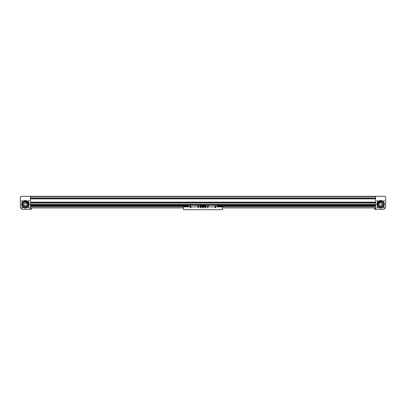 <?xml version="1.0" encoding="UTF-8"?>
<svg xmlns="http://www.w3.org/2000/svg" width="406" height="406" viewBox="0 0 406 406"><rect width="100%" height="100%" fill="white"/><g stroke="black" fill="none" stroke-linecap="round" stroke-linejoin="round"><path stroke-width="0.61" d="M188.435 205.822L30.663 205.822L30.663 204.736L375.55 204.736L375.337 205.822L217.565 205.822M30.45 196.276L375.55 196.276L375.55 209.384L382.741 209.384A2.959 2.959 0 0 0 385.7 206.426L385.7 197.123L384.852 196.276L30.45 196.276L375.55 196.276L30.45 196.276L375.55 196.276L30.45 196.276L30.45 209.384L23.259 209.384A2.959 2.959 0 0 1 20.3 206.426L20.3 197.123L21.148 196.276L30.45 196.276M30.45 198.047L375.55 198.047L30.45 198.047M30.45 198.732L375.55 198.732L30.45 198.732M30.45 202.274L375.55 202.274L30.45 202.274M30.45 202.964L375.55 202.964L30.45 202.964M384.36 207.75A0.294 0.294 0 0 0 384.066 207.456A0.294 0.294 0 0 0 383.766 207.75A0.294 0.294 0 0 0 384.066 208.045A0.294 0.294 0 0 0 384.36 207.75M384.36 200.874A0.294 0.294 0 0 0 384.066 200.574A0.294 0.294 0 0 0 383.766 200.874A0.294 0.294 0 0 0 384.066 201.168A0.294 0.294 0 0 0 384.36 200.874M377.484 207.75A0.294 0.294 0 0 0 377.184 207.456A0.294 0.294 0 0 0 376.89 207.75A0.294 0.294 0 0 0 377.184 208.045A0.294 0.294 0 0 0 377.484 207.75L376.89 207.75M376.905 207.654L377.463 207.654M377.484 200.874A0.294 0.294 0 0 0 377.184 200.574A0.294 0.294 0 0 0 376.89 200.874L377.484 200.874L376.89 200.874A0.294 0.294 0 0 0 377.184 201.168A0.294 0.294 0 0 0 377.484 200.874L376.89 200.874M377.463 200.97L376.905 200.97L377.463 200.97M384.431 204.309A3.806 3.806 0 0 0 380.625 200.503A3.806 3.806 0 0 0 376.819 204.309A3.806 3.806 0 0 0 380.625 208.116A3.806 3.806 0 0 0 384.431 204.309M378.803 200.97L380.062 200.549L378.179 201.391M379.559 205.142A1.355 1.355 0 0 0 381.457 205.38A1.355 1.355 0 0 0 380.168 203.036L379.955 202.761L379.285 203.284L379.498 203.558A1.355 1.355 0 0 0 379.559 205.142M380.285 206.613A2.324 2.324 0 0 0 382.457 202.878A2.324 2.324 0 0 0 379.194 202.477A2.324 2.324 0 0 0 378.793 205.74A2.324 2.324 0 0 0 382.056 206.146A2.324 2.324 0 0 0 382.457 202.878A2.324 2.324 0 0 1 382.924 204.649A2.324 2.324 0 0 0 378.651 203.076M378.326 203.974A2.324 2.324 0 0 1 380.965 202.01A2.324 2.324 0 0 0 378.793 205.74M383.289 204.35L383.259 204.7A2.664 2.664 0 0 1 380.234 206.948A2.664 2.664 0 0 1 377.991 203.924A2.664 2.664 0 0 1 381.016 201.675A2.664 2.664 0 0 1 383.259 204.7L383.188 205.045M377.169 204.578A3.466 3.466 0 0 0 384.056 204.817A3.466 3.466 0 0 0 382.213 201.229M377.032 203.051A3.806 3.806 0 0 1 380.858 200.513A3.953 3.953 0 0 0 379.422 200.731L379.468 201.401A3.314 3.314 0 0 1 381.944 201.386L382.305 201.249A3.497 3.497 0 0 1 382.559 207.222A3.497 3.497 0 0 1 377.149 204.67L377.418 204.391A3.314 3.314 0 0 1 378.397 202.112L377.793 201.812A3.953 3.953 0 0 0 377.032 203.051A3.806 3.806 0 0 1 380.858 200.513M380.224 200.868A3.466 3.466 0 0 0 379.93 200.914M379.443 201.051A3.466 3.466 0 0 0 378.077 201.955M377.763 202.35A3.466 3.466 0 0 0 377.605 202.604M377.961 204.274L378.062 203.579M380.589 206.974L379.894 206.872M381.27 206.898L381.909 206.644M382.914 205.675L382.477 206.228M380.661 201.645L381.356 201.752M383.208 203.665L382.954 203.015M21.64 207.75A0.294 0.294 0 0 1 21.934 207.456A0.294 0.294 0 0 1 22.234 207.75A0.294 0.294 0 0 1 21.934 208.045A0.294 0.294 0 0 1 21.64 207.75M21.64 200.874A0.294 0.294 0 0 1 21.934 200.574A0.294 0.294 0 0 1 22.234 200.874A0.294 0.294 0 0 1 21.934 201.168A0.294 0.294 0 0 1 21.64 200.874M28.516 207.75L29.11 207.75L28.516 207.75A0.294 0.294 0 0 1 28.816 207.456A0.294 0.294 0 0 1 29.11 207.75A0.294 0.294 0 0 1 28.816 208.045A0.294 0.294 0 0 1 28.516 207.75L29.11 207.75L28.516 207.75M29.095 207.654L28.577 207.573M28.542 200.985L29.11 200.874A0.294 0.294 0 0 1 28.816 201.168A0.294 0.294 0 0 1 28.516 200.874A0.294 0.294 0 0 1 28.816 200.574A0.294 0.294 0 0 1 29.11 200.874L28.516 200.874L29.085 200.752M28.537 200.97L29.105 200.929M21.569 204.309A3.806 3.806 0 0 1 25.375 200.503A3.806 3.806 0 0 1 29.181 204.309A3.806 3.806 0 0 1 25.375 208.116A3.806 3.806 0 0 1 21.569 204.309M27.197 200.97L25.938 200.549M26.111 200.574L26.974 200.858M26.441 205.142A1.355 1.355 0 0 1 24.543 205.38A1.355 1.355 0 0 1 25.832 203.036L26.045 202.761L26.715 203.284L26.502 203.558A1.355 1.355 0 0 1 26.441 205.142M26.608 206.284A2.324 2.324 0 0 1 23.401 205.543A2.324 2.324 0 0 0 26.608 206.284A2.324 2.324 0 0 0 27.349 203.076A2.324 2.324 0 0 0 23.543 202.878A2.324 2.324 0 0 1 26.806 202.477A2.324 2.324 0 0 1 27.207 205.74A2.324 2.324 0 0 1 23.944 206.146A2.324 2.324 0 0 1 24.142 202.34A2.324 2.324 0 0 1 27.207 205.74A2.324 2.324 0 0 0 27.674 203.974A2.324 2.324 0 0 1 27.207 205.74M27.674 203.974A2.324 2.324 0 0 0 25.035 202.01A2.324 2.324 0 0 1 27.674 203.974M23.964 202.051L23.675 202.259L23.964 202.051A2.664 2.664 0 0 1 27.633 202.898A2.664 2.664 0 0 1 26.786 206.573A2.664 2.664 0 0 1 23.117 205.725A2.664 2.664 0 0 1 23.964 202.051L24.274 201.883M23.787 201.229A3.466 3.466 0 0 0 22.437 206.146A3.466 3.466 0 0 0 28.831 204.578M28.395 202.604A3.466 3.466 0 0 0 28.237 202.35M27.923 201.955A3.466 3.466 0 0 0 26.557 201.051M26.07 200.914A3.466 3.466 0 0 0 25.776 200.868M25.142 200.513A3.806 3.806 0 0 1 28.968 203.051A3.953 3.953 0 0 0 28.207 201.812L27.603 202.112A3.309 3.309 0 0 1 28.582 204.391L28.851 204.67A3.497 3.497 0 0 1 23.441 207.222A3.497 3.497 0 0 1 23.695 201.249L24.055 201.386A3.314 3.314 0 0 1 26.532 201.401L26.578 200.731A3.953 3.953 0 0 0 25.142 200.513M26.786 206.573L26.476 206.735M27.542 205.862L27.867 205.258M27.801 203.203L27.466 202.66M26.928 202.142L26.329 201.823M25.817 206.938L25.116 206.964M22.949 205.411L23.304 205.989M22.746 204.756L22.721 204.051M30.45 209.288L31.298 209.288L31.298 208.466L30.45 208.466M375.55 208.471L374.702 208.471L374.702 209.288L375.55 209.288M188.181 206.228L30.663 206.228L30.663 205.822M30.663 205.847L188.435 205.847M375.337 205.091L199.615 205.116L199.615 204.736L199.615 205.091L30.663 205.091M188.435 206.436L30.663 206.228M30.663 206.466L188.435 206.466L30.663 206.436M30.663 206.268L188.181 206.355L188.181 206.091M206.03 205.822L199.97 205.822M217.565 205.847L375.337 205.847L375.337 206.466L217.565 206.466L375.337 206.466M199.97 205.847L206.03 205.847M199.97 206.466L206.03 206.466L199.97 206.466M375.337 206.436L217.565 206.436M206.03 206.436L199.97 206.436M200.224 206.03L200.224 206.355L205.776 206.355L205.776 206.03M375.337 206.228L217.819 206.228L217.819 205.949L217.819 206.355L375.337 206.268M205.776 206.228L200.224 206.228M203.467 207.527A0.467 0.467 0 0 0 203 207.06A0.467 0.467 0 0 0 202.533 207.527A0.467 0.467 0 0 0 203 207.989A0.467 0.467 0 0 0 203.467 207.527M200.462 207.816L200.97 207.608A0.294 0.294 0 0 0 200.676 207.314A0.294 0.294 0 0 0 200.376 207.608A0.294 0.294 0 0 0 200.676 207.908A0.294 0.294 0 0 0 200.97 207.608L200.498 207.375M205.537 207.816L205.03 207.608A0.294 0.294 0 0 0 205.324 207.908A0.294 0.294 0 0 0 205.624 207.608A0.294 0.294 0 0 0 205.324 207.314A0.294 0.294 0 0 0 205.03 207.608L205.309 207.314M215.561 207.608A0.294 0.294 0 0 0 215.266 207.314A0.294 0.294 0 0 0 214.967 207.608A0.294 0.294 0 0 0 215.266 207.908A0.294 0.294 0 0 0 215.561 207.608M207.862 207.608L207.441 207.608L207.862 207.608M191.033 207.608A0.294 0.294 0 0 0 190.734 207.314A0.294 0.294 0 0 0 190.439 207.608A0.294 0.294 0 0 0 190.734 207.908A0.294 0.294 0 0 0 191.033 207.608L190.82 207.892M198.559 207.608L198.138 207.608L198.559 207.608M200.691 207.908L200.97 207.608L200.691 207.908L200.97 207.608L200.691 207.314M222.452 206.893L183.548 206.877L183.548 209.724L222.452 209.724L222.452 206.893L218.646 206.893M205.309 207.908L205.03 207.608M215.53 207.74L215.5 207.43M207.806 207.755L207.755 207.425M216.236 206.893L216.236 205.284L217.565 205.116L215.18 205.116L215.18 206.893M216.281 206.893L216.281 205.284M207.354 206.893L207.314 205.243L206.03 205.284L206.03 206.893M207.314 206.893L207.314 205.284M217.565 205.284L217.565 206.893M215.18 205.116L206.03 205.284M208.415 205.116L208.415 206.893M215.18 207.324L215.18 207.892M216.236 205.284L207.354 205.284M198.245 207.425L198.194 207.755M190.5 207.43L190.47 207.74M198.646 206.893L198.646 205.284L199.97 205.116L197.585 205.116L197.585 206.893M198.686 206.893L198.686 205.284M189.764 206.893L189.719 205.243L188.435 205.284L188.435 206.893M189.719 206.893L189.719 205.284M199.97 205.284L199.97 206.893M197.585 205.116L188.435 205.284M190.82 205.116L190.82 206.893M190.82 207.324L190.82 207.608M198.646 205.284L189.764 205.284M203.213 207.527L202.787 207.527L203.213 207.527M203.34 207.532L202.838 207.227L202.822 207.816L203.34 207.532L202.848 207.781L202.858 207.263L203.299 207.532L202.848 207.781L202.858 207.263L203.299 207.532L202.848 207.781L202.858 207.263L203.299 207.532L202.863 207.278L202.853 207.765L203.284 207.532M203.147 207.283L202.66 207.517L203.137 207.77M203.178 207.233L202.863 207.278M202.838 207.227L202.716 207.522M202.66 207.517L202.848 207.781M202.822 207.816L203.162 207.826M183.548 206.877L187.354 206.893M183.548 207.76L30.45 207.76M29.009 207.527L28.572 207.583M183.548 207.908L30.45 207.908M29.065 207.908L28.562 207.908M222.452 207.908L375.55 207.908M376.935 207.908L377.438 207.908M376.991 207.527L377.428 207.583M222.452 207.76L375.55 207.76M30.45 196.529L375.55 196.529M30.45 197.92L375.55 197.92M30.45 198.859L375.55 198.859M30.45 202.147L375.55 202.147M30.45 203.091L375.55 203.091M30.45 204.482L375.55 204.482M383.01 204.665A2.411 2.411 0 0 1 380.275 206.695A2.411 2.411 0 0 1 378.24 203.959A2.411 2.411 0 0 1 380.975 201.924A2.411 2.411 0 0 1 383.01 204.665M378.072 203.934A2.578 2.578 0 0 0 380.249 206.862A2.578 2.578 0 0 0 383.178 204.685A2.578 2.578 0 0 0 381.001 201.757A2.578 2.578 0 0 0 378.072 203.934M381.858 202.34A2.324 2.324 0 0 1 382.924 204.649M379.427 200.787A3.72 3.72 0 0 0 377.844 201.838M378.001 201.919A3.552 3.552 0 0 1 379.437 200.965M24.096 202.269A2.411 2.411 0 0 1 27.42 203.036A2.411 2.411 0 0 1 26.654 206.355A2.411 2.411 0 0 1 23.33 205.588A2.411 2.411 0 0 1 24.096 202.269M26.74 206.497A2.578 2.578 0 0 0 27.562 202.944A2.578 2.578 0 0 0 24.01 202.122A2.578 2.578 0 0 0 23.188 205.68A2.578 2.578 0 0 0 26.74 206.497M26.563 200.965A3.552 3.552 0 0 1 27.999 201.919M28.156 201.838A3.72 3.72 0 0 0 26.573 200.787M188.435 205.781L30.663 205.781M188.181 206.035L30.663 206.035M30.663 206.075L188.181 206.075M188.435 205.74L30.663 205.74M188.435 205.37L30.663 205.37M30.663 205.411L188.435 205.411M30.663 205.131L188.435 205.131M375.337 205.781L217.565 205.781M206.03 205.781L199.97 205.781M200.224 206.075L205.776 206.075M217.819 206.075L375.337 206.075M375.337 206.035L217.819 206.035M205.776 206.035L200.224 206.035M375.337 205.74L217.565 205.74M206.03 205.74L199.97 205.74M199.97 205.411L206.03 205.411M217.565 205.411L375.337 205.411M375.337 205.37L217.565 205.37M206.03 205.37L199.97 205.37M199.97 205.131L206.03 205.131M217.565 205.131L375.337 205.131M206.03 206.385L205.776 206.355M217.565 206.385L217.819 206.355M217.565 205.918L217.819 205.949M205.776 205.949L206.03 205.918M188.435 206.385L188.181 206.355M199.97 206.385L200.224 206.355M199.97 205.918L200.224 205.949M188.181 205.949L188.435 205.918"/></g></svg>
